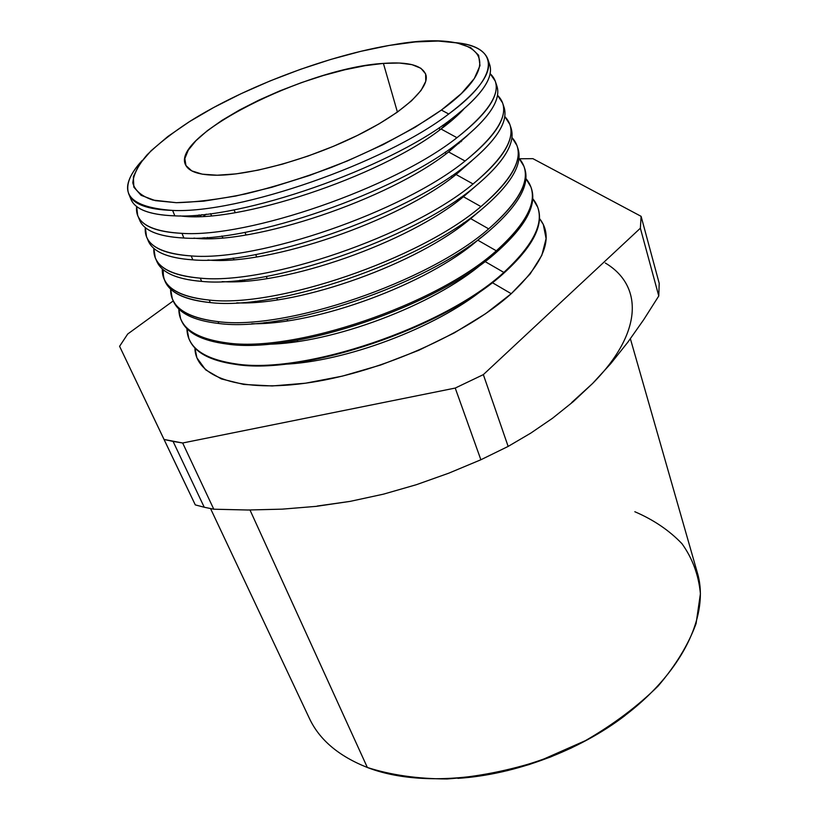 <?xml version="1.0" encoding="UTF-8"?>
<svg xmlns="http://www.w3.org/2000/svg" width="820" height="820" viewBox="0 0 820 820"><rect width="100%" height="100%" fill="white"/><g stroke="black" fill="none" stroke-linecap="round" stroke-linejoin="round"><path stroke-width="1.23" d="M448.714 114.011L441.396 110.054C413.321 129.837 374.607 150.111 331.341 167.423C302.098 178.248 273.572 187.062 245.774 193.879C219.278 199.301 196.134 202.232 176.341 202.694L152.889 200.07C141.481 196.195 134.787 190.465 132.82 182.901C133.465 174.527 138.252 165.138 147.159 154.734C158.116 144.012 172.077 133.055 189.051 121.893L213.692 107.512L241.008 93.726L270.2 80.883L300.428 69.341L330.901 59.399L360.779 51.342L389.203 45.438L415.32 41.933L438.208 41.041L456.976 42.906L470.731 47.642L478.634 55.258L479.997 65.631L474.319 78.525L461.393 93.531L441.396 110.054L414.94 127.377L383.114 144.638L347.393 160.946L309.611 175.429L271.758 187.308L235.801 196.021L203.514 201.187L176.341 202.694L155.339 200.644L141.101 195.324L133.834 187.155L133.373 176.648L139.318 164.328L151.064 150.767L167.905 136.458L190.24 121.135C245.364 86.5 329.271 54.96 393.569 44.71C475.497 30.053 513.955 57.338 441.396 110.054L448.714 114.011C384.785 163.241 238.743 213.846 172.62 210.422C238.743 213.846 384.785 163.241 448.714 114.011C502.281 74.794 498.498 46.474 455.654 42.65C473.365 44.526 484.066 49.928 487.746 58.876C492.471 72.242 479.464 90.62 448.714 114.011M142.167 160.494C115.343 190.332 125.491 206.978 172.62 210.422C147.303 209.623 132.666 204.098 128.699 193.838C125.583 184.674 130.072 173.563 142.167 160.494M172.579 299.341L172.999 300.325C177.909 312.84 193.182 320.558 218.817 323.48C285.903 332.705 428.706 284.243 489.345 230.779C428.706 284.243 285.903 332.705 218.817 323.48L218.058 321.624C192.433 318.744 177.171 311.057 172.272 298.582L170.621 289.07C170.293 306.875 186.109 317.719 218.058 321.624C285.135 330.757 427.989 282.254 488.679 228.862L470.659 218.622C418.179 263.466 300.458 305.696 236.754 302.846C300.458 305.696 418.179 263.466 470.659 218.622L481.842 209.202C420.598 261.898 277.201 310.76 210.279 302.58L209.243 300.058C183.68 297.568 168.53 290.3 163.805 278.236L162.298 268.868C161.622 286.241 177.263 296.645 209.243 300.058C276.145 308.105 419.614 259.202 480.93 206.589L463.423 196.738C408.616 242.566 284.509 285.965 222.148 281.608C284.509 285.965 408.616 242.566 463.423 196.738L474.226 187.308C412.368 239.225 268.355 288.486 201.617 281.383L200.295 278.154C174.793 276.073 159.767 269.226 155.226 257.603L153.863 248.378C152.817 265.321 168.295 275.243 200.295 278.154C267.012 285.093 411.117 235.781 473.068 183.977L456.074 174.506C398.909 221.246 268.519 265.793 207.88 260.032C268.519 265.793 398.909 221.246 456.074 174.506L466.488 165.076C404.004 216.203 259.386 265.864 192.823 259.858L191.214 255.922C165.763 254.261 150.87 247.845 146.513 236.662L145.314 227.57C143.869 244.083 159.172 253.534 191.214 255.922C257.736 261.724 402.476 211.98 465.073 161.017L448.612 151.936C389.059 199.475 252.478 245.2 193.879 238.118C252.478 245.2 389.059 199.475 448.612 151.936L458.636 142.526C395.517 192.813 250.264 242.894 183.895 238.025L181.989 233.351C156.61 232.111 141.839 226.135 137.678 215.404L136.653 206.466C134.787 222.527 149.906 231.486 181.989 233.351C248.316 237.974 393.702 187.811 456.955 137.698L441.027 128.996C379.045 177.263 236.334 224.188 180.133 215.885C236.334 224.188 379.045 177.263 441.027 128.996L450.672 119.617C386.896 169.074 241.008 219.565 174.834 215.855C147.579 214.82 132.676 208.403 130.124 196.595M137.945 216.06L139.502 219.811C143.705 230.625 158.506 236.703 183.895 238.025C156.958 236.57 141.952 229.846 138.877 217.864M146.8 237.339L148.061 240.373C152.448 251.627 167.362 258.126 192.823 259.858C166.163 258.003 151.064 250.992 147.528 238.815M155.523 258.31L156.487 260.637C161.058 272.322 176.095 279.241 201.617 281.383C175.203 279.138 160.023 271.83 156.066 259.448M199.065 214.901L197.384 216.48L199.065 214.901M201.915 214.635L199.701 216.408L201.915 214.635M164.113 278.974L164.799 280.624C169.545 292.73 184.705 300.048 210.279 302.58C177.386 298.962 161.755 288.035 163.375 269.8M203.555 216.244L206.23 214.163L203.555 216.244M203.175 237.759L202.427 238.528L203.175 237.759M204.59 237.667L203.575 238.548L204.59 237.667M128.965 194.453L130.831 198.942C134.839 209.315 149.506 214.953 174.834 215.855C241.008 219.565 386.896 169.074 450.672 119.617L441.027 128.996C450.211 122.159 457.734 115.61 463.577 109.347C457.734 115.61 450.211 122.159 441.027 128.996L456.955 137.698C493.568 108.537 504.607 87.176 490.093 73.615L495.208 81.016C500.138 95.007 487.387 113.898 456.955 137.698C393.702 187.811 248.316 237.974 181.989 233.351L183.895 238.025C250.264 242.894 395.517 192.813 458.636 142.526L448.612 151.936L467.882 135.126L448.612 151.936L465.073 161.017C501.184 131.456 511.977 109.521 497.473 95.212L502.557 102.838C507.682 117.424 495.188 136.817 465.073 161.017C402.476 211.98 257.736 261.724 191.214 255.922L192.823 259.858C259.386 265.864 404.004 216.203 466.488 165.076L456.074 174.506L471.777 160.833L456.074 174.506L473.068 183.977C508.697 154.037 519.255 131.538 504.741 116.491L509.794 124.332C515.124 139.502 502.875 159.387 473.068 183.977C411.117 235.781 267.012 285.093 200.295 278.154L201.617 281.383C268.355 288.486 412.368 239.225 474.226 187.308L463.423 196.738L475.251 186.468L463.423 196.738L480.93 206.589C516.098 176.269 526.419 153.227 511.895 137.463L516.938 145.509C522.442 161.253 510.45 181.62 480.93 206.589C419.614 259.202 276.145 308.105 209.243 300.058L210.279 302.58C277.201 310.76 420.598 261.898 481.842 209.202L470.659 218.622L478.255 212.072L470.659 218.622L488.679 228.862C523.406 198.173 533.492 174.599 518.937 158.147L523.97 166.388C529.659 182.696 517.902 203.514 488.679 228.862C427.989 282.254 285.135 330.757 218.058 321.624L218.817 323.48C192.833 320.507 177.489 312.625 172.805 299.823M206.107 238.558L207.388 237.472L206.107 238.558M251.74 323.726C316.417 324.966 427.64 283.915 477.783 240.178C427.64 283.915 316.417 324.966 251.74 323.726M496.315 250.797L477.783 240.178L496.315 250.797C436.23 304.958 293.99 353.071 226.74 342.873C293.99 353.071 436.23 304.958 496.315 250.797C530.612 219.739 540.472 195.652 525.876 178.534L530.899 186.96C536.772 203.811 525.251 225.09 496.315 250.797M178.832 308.986C178.832 327.2 194.811 338.496 226.74 342.873C201.064 339.603 185.679 331.516 180.605 318.631L178.832 308.986M180.933 319.41L181.076 319.759C186.16 332.674 201.546 340.771 227.232 344.072C294.482 354.332 436.691 306.239 496.746 252.037C436.691 306.239 294.482 354.332 227.232 344.072C201.423 340.761 186.017 332.592 181.005 319.585M267.197 344.215C331.403 343.734 433.975 305.173 482.601 263.251C433.975 305.173 331.403 343.734 267.197 344.215M503.839 272.414L484.958 261.488L503.839 272.414C444.348 327.323 302.703 375.037 235.299 363.813C302.703 375.037 444.348 327.323 503.839 272.414C537.725 240.998 547.35 216.408 532.723 198.635L537.725 207.245C543.783 224.629 532.487 246.348 503.839 272.414M186.929 328.615C187.257 347.239 203.38 358.965 235.299 363.813C209.561 360.154 194.073 351.678 188.825 338.383L186.929 328.615M235.535 364.377C209.879 360.728 194.412 352.282 189.102 339.06C194.412 352.282 209.879 360.728 235.535 364.377L235.299 363.813L235.535 364.377C302.939 375.632 444.563 327.918 504.033 272.988C444.563 327.918 302.939 375.632 235.535 364.377M240.065 280.276L238.702 281.496L240.065 280.276M283.218 364.285C344.82 362.05 435.943 327.795 483.769 288.906C435.943 327.795 344.82 362.05 283.218 364.285M511.239 293.704L492.266 282.623L511.239 293.704L530.161 273.941L541.815 255.327L546.099 238.62L543.281 224.403L539.457 218.458C554.135 236.867 544.736 261.949 511.239 293.704C467.482 333.289 381.731 371.614 310.852 382.417C239.799 393.374 195.283 376.892 194.914 347.967L196.902 357.817L205.625 369.83L221.318 378.912L243.735 384.436L272.178 385.964L305.563 383.196L342.37 376.124L380.757 364.982L418.733 350.314L454.28 332.899L485.604 313.691L511.239 293.704M242.3 280.03L240.557 281.393M182.153 477.424L119.587 346.306L127.715 334.006L173.235 300.909L127.715 334.006L119.587 346.306L195.293 504.894L119.587 346.306L195.293 504.894L204.241 507.242L195.293 504.894L182.153 477.424M210.555 508.595L309.406 718.412C319.4 739.773 338.711 756.132 367.35 767.479L249.987 510.009L367.35 767.479C427.486 790.962 527.424 777.022 601.572 731.43C675.926 685.95 711.452 619.264 697.318 572.606L630.385 338.762M233.966 209.848L235.309 212.626L233.966 209.848M244.872 232.367L246.102 234.92L244.872 232.367M255.625 254.569L256.742 256.875L255.625 254.569M266.213 276.453L267.207 278.503L266.213 276.453M276.668 298.029L277.529 299.812L276.668 298.029M286.969 319.298L287.697 320.815L286.969 319.298M297.117 340.269L297.711 341.499L297.117 340.269M307.131 360.954L307.582 361.876L307.131 360.954M383.411 63.406C408.903 61.49 423.13 65.549 426.103 75.563C429.024 89.277 400.959 114.431 354.568 136.827C308.279 159.224 250.612 175.101 217.197 175.213L236.068 173.881L258.136 170.15L282.469 164.143L307.941 156.087L333.33 146.36L357.428 135.433L379.096 123.84L397.372 112.125L411.527 100.819L421.06 90.436L425.764 81.344L425.631 73.892L420.896 68.275L411.937 64.647L399.237 63.027L383.411 63.406L365.064 65.692L344.861 69.772L323.48 75.46L301.575 82.574L279.835 90.876L258.894 100.132L239.419 110.054L222.025 120.345L207.337 130.688L195.908 140.743L188.272 150.152L184.838 158.547L185.955 165.568L191.767 170.878L202.263 174.168L217.197 175.213C200.183 175.183 189.809 172.036 186.078 165.784C167.721 137.196 306.557 67.66 383.411 63.406L397.413 112.094L383.411 63.406M174.834 215.855L172.62 210.422L174.834 215.855M317.248 506.042L350.119 501.379L316.284 506.35L282.213 509.148L248.05 510.009L213.784 509.21L182.665 442.995L173.082 441.426L204.241 507.242L213.784 509.21L182.665 442.995L455.233 388.065L480.868 459.764L508.144 446.418L483.349 374.617L455.233 388.065L480.868 459.764L448.714 473.202L416.324 484.712L383.514 494.142L350.119 501.379L316.284 506.35L282.213 509.148L248.05 510.009L213.784 509.21L204.241 507.242L173.082 441.426L164.123 439.469L182.665 442.995L455.233 388.065L483.349 374.617L640.369 228.206L658.768 295.989L659.208 283.341L641.107 216.336L640.369 228.206L658.768 295.989L643.751 319.626L627.792 342.268L610.797 363.588L592.665 383.401M227.232 344.072L226.74 342.873L227.232 344.072M446.193 125.05L442.81 125.245L446.193 125.05M448.407 122.662L446.367 122.744L448.407 122.662M495.926 83.66C502.865 97.795 490.432 117.424 458.636 142.526C489.007 118.644 501.696 99.64 496.725 85.536L495.434 81.682M503.213 105.114C509.896 119.863 497.648 139.851 466.488 165.076C496.551 140.814 509.005 121.329 503.839 106.641L502.793 103.525M510.378 126.27C516.846 141.583 504.792 161.929 474.226 187.308C503.992 162.657 516.2 142.7 510.85 127.448L510.04 125.05M517.44 147.118C523.734 162.985 511.864 183.68 481.842 209.202C511.321 184.182 523.293 163.764 517.758 147.959L517.184 146.257M524.38 167.68C530.53 184.07 518.855 205.102 489.345 230.779C518.547 205.4 530.284 184.531 524.574 168.182L524.226 167.167M458.974 143.51L457.293 143.541L458.974 143.51M459.528 141.839L460.871 141.839L459.528 141.839M531.227 187.944C537.264 204.846 525.764 226.207 496.746 252.037C525.661 226.31 537.172 205.01 531.288 188.118L531.165 187.76M504.033 272.988C532.6 247.004 543.906 225.315 537.961 207.931C543.906 225.315 532.6 247.004 504.033 272.988M571.653 402.569L592.645 383.432L573.201 401.687L552.485 418.282L530.796 433.103L508.144 446.418L483.349 374.617L640.369 228.206L641.107 216.336L532.897 158.66L641.107 216.336L659.208 283.341L658.768 295.989L643.751 319.626L627.792 342.268L610.797 363.588L592.645 383.432L573.201 401.687L552.485 418.282L530.796 433.103L508.144 446.418L480.868 459.764L448.714 473.202L416.324 484.712L383.514 494.142L350.078 501.389M519.49 158.772L532.897 158.66L519.49 158.772M263.476 323.357L264.276 322.598L263.486 323.357M472.832 243.468L474.483 242.884L472.832 243.468M488.505 61.889C495.762 75.389 483.154 94.638 450.672 119.617C481.34 96.135 494.296 77.633 489.519 64.124L487.961 59.511M457.878 778.364L485.706 775.054L507.385 770.626L529.054 764.588L550.415 757.044L571.161 748.066L591.035 737.795L609.752 726.387L625.086 715.522C579.453 750.515 515.278 774.644 457.898 778.364M592.645 383.432C643.884 331.639 642.531 285.155 605.314 263.015M461.27 198.44L459.056 198.553M460.901 197.272L462.726 197.282L460.901 197.272M480.735 237.656L477.783 240.178L480.735 237.656M489.345 230.779L477.783 240.178M460.645 140.978L461.721 141.071L460.645 140.978M448.694 121.073L450.99 121.155L448.694 121.073M634.823 511.731C653.601 519.798 669.315 530.458 681.973 543.701C692.49 558.348 698.64 575.025 700.413 593.721L696.088 623.559C688.472 644.479 675.803 665.327 658.091 686.094C637.632 706.276 613.422 724.46 585.439 740.634L540.554 760.458C509.035 770.544 477.896 776.714 447.156 778.959C417.523 778.867 390.914 775.043 367.35 767.479M475.005 269.288L474.872 268.765M469.347 246.881L469.132 246.051M463.607 224.157L463.32 223.019M457.785 201.095L457.427 199.67M451.881 177.704L451.451 176.003M445.895 153.965L445.393 151.997M439.817 129.888L439.253 127.664M266.387 323.172L265.998 322.404M255.737 302.293L255.204 301.247M244.924 281.106L244.257 279.805M233.956 259.612L233.157 258.054M222.835 237.81L221.912 235.996M211.539 215.691L210.494 213.641"/></g></svg>
